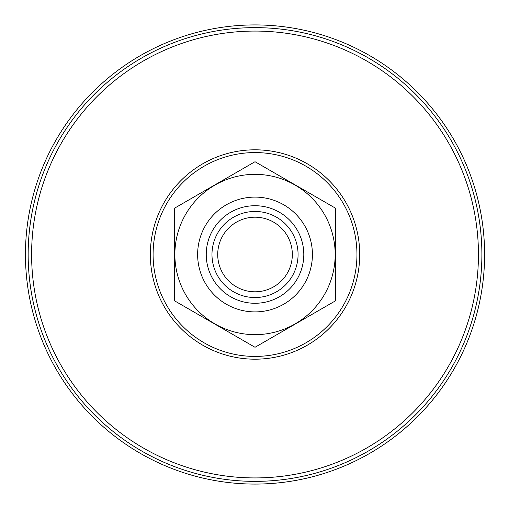 <?xml version="1.0" encoding="UTF-8"?>
<svg xmlns="http://www.w3.org/2000/svg" width="509" height="509" viewBox="0 0 509 509"><rect width="100%" height="100%" fill="white"/><g stroke="black" fill="none" stroke-linecap="round" stroke-linejoin="round"><path stroke-width="0.76" d="M25.45 254.5A229.572 229.572 0 0 1 369.814 55.685A229.572 229.572 0 0 1 369.814 453.315A229.572 229.572 0 0 1 25.45 254.5M211.979 254.5A43.042 43.042 0 0 0 255.022 297.542A43.042 43.042 0 0 0 298.07 254.5A43.042 43.042 0 0 0 255.022 211.458A43.042 43.042 0 0 0 211.979 254.5M217.718 254.5A37.303 37.303 0 0 0 273.677 286.809A37.303 37.303 0 0 0 273.677 222.191A37.303 37.303 0 0 0 217.718 254.5M197.632 254.5A57.396 57.396 0 0 0 255.022 311.896A57.396 57.396 0 0 0 312.418 254.5A57.396 57.396 0 0 0 255.022 197.104A57.396 57.396 0 0 0 197.632 254.5M206.24 254.5A48.788 48.788 0 0 0 279.416 296.747A48.788 48.788 0 0 0 279.416 212.253A48.788 48.788 0 0 0 206.24 254.5M255.022 347.284L335.374 300.889L335.374 208.111L255.022 161.716L174.676 208.111L174.676 300.889L255.022 347.284M335.176 254.5A80.155 80.155 0 0 1 214.944 323.915A80.155 80.155 0 0 1 214.944 185.085A80.155 80.155 0 0 1 335.176 254.5M359.71 254.5A104.689 104.689 0 0 1 255.022 359.189A104.689 104.689 0 0 1 150.333 254.5A104.689 104.689 0 0 1 255.022 149.811A104.689 104.689 0 0 1 359.71 254.5M356.955 254.5A101.934 101.934 0 0 0 204.058 166.227A101.934 101.934 0 0 0 204.058 342.773A101.934 101.934 0 0 0 356.955 254.5M481.889 254.5A226.868 226.868 0 0 0 255.022 27.632A226.868 226.868 0 0 0 28.16 254.5A226.868 226.868 0 0 0 255.022 481.368A226.868 226.868 0 0 0 481.889 254.5M478.447 254.5A223.426 223.426 0 0 1 255.022 477.926A223.426 223.426 0 0 1 31.603 254.5A223.426 223.426 0 0 1 255.022 31.074A223.426 223.426 0 0 1 478.447 254.5"/></g></svg>
